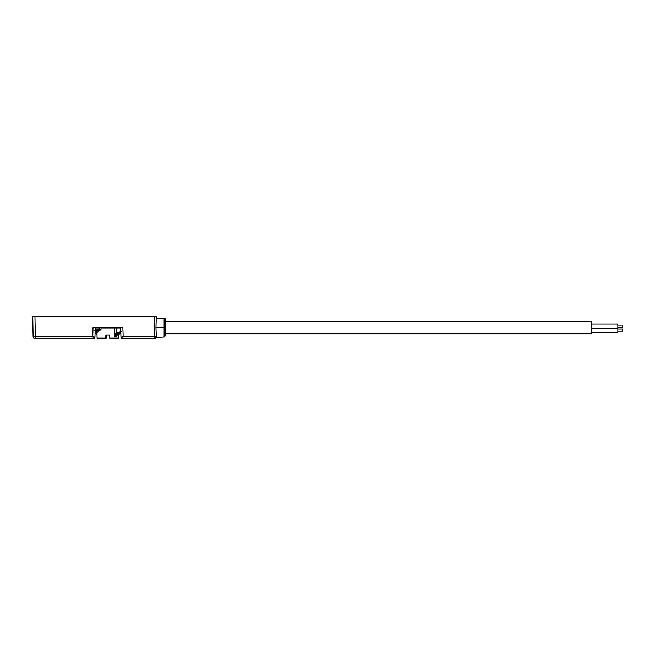 <?xml version="1.0" encoding="UTF-8"?>
<svg xmlns="http://www.w3.org/2000/svg" width="655" height="655" viewBox="0 0 655 655"><rect width="100%" height="100%" fill="white"/><g stroke="black" fill="none" stroke-linecap="round" stroke-linejoin="round"><path stroke-width="0.98" d="M32.75 316.439L33.102 336.383L32.75 316.439L156.602 316.439L156.561 318.649L156.602 316.439M164.127 318.649L164.127 327.5L155.964 327.5L156.234 318.649L165.453 318.649L165.453 335.663L164.127 337.055L155.947 337.481M165.453 333.69L591.285 333.69L591.285 321.31L165.453 321.31M591.285 332.273L617.829 332.273L617.829 325.109L622.25 325.109L622.25 327.32L617.829 327.32M617.829 324.004L591.285 324.004L617.829 324.004L617.829 325.109M617.829 328.957L622.25 328.957L622.25 331.168L617.829 331.168M165.453 327.5L164.127 327.5L164.127 337.055M155.964 327.5L156.258 336.383C155.898 337.849 155.898 337.849 156.258 336.383C155.898 337.849 155.898 337.849 156.258 336.383C155.898 337.849 155.898 337.849 156.258 336.383L123.14 336.383L121.232 337.251M120.659 327.5L120.954 337.268L122.28 338.561A1.326 1.326 -90 0 1 120.954 337.268L122.28 338.561L154.048 338.561A2.211 2.211 0 0 0 156.258 336.383A2.211 2.211 0 0 1 154.048 338.561L154.392 316.439M94.664 337.251L92.756 336.383L93.026 327.5L122.87 327.5L123.14 336.383L122.387 338.561A1.326 1.163 90 0 1 122.379 338.561M35.313 338.561A2.211 2.211 0 0 1 33.102 336.383L35.313 336.383L35.313 338.561L93.501 338.561A1.326 1.163 -90 0 1 93.501 338.561L92.756 336.383L35.313 336.383L34.961 316.439M94.942 337.268A1.326 1.326 90 0 1 93.616 338.561L94.942 337.268L95.237 327.5M156.324 332.601L156.258 336.383M100.927 327.5L100.985 327.95L99.257 327.5L98.962 327.95L95.221 327.95M95.352 330.497L97.505 332.101L95.27 330.366L97.972 331.602L95.957 330.095L98.578 331.111L96.825 329.825L99.323 330.628L97.857 329.539L99.601 328.982L100.985 329.44L100.985 327.95L114.65 327.95L114.731 327.5M116.696 335.172L115.345 336.981L114.682 336.621L116.001 332.936L116.344 327.5L116.639 332.936L116.001 332.936L120.79 331.766M99.29 329.244L98.962 327.95L99.601 327.95L99.601 328.982M97.922 329.719L97.48 329.825M98.962 328.974L95.155 330.153M100.985 329.44L100.19 330.145L98.578 329.555M99.699 330.407L100.043 329.719M98.897 330.898L99.2 330.202M98.225 331.381L98.471 330.685M97.693 331.88L97.882 331.168M94.672 330.84L97.186 332.601L97.439 331.659M95.106 331.848L97.014 333.108L97.145 332.159M95.098 332.11L97.005 333.616L96.997 332.658M105.455 338.561L106.225 338.127L106.282 335.016M118.882 334.558L118.817 338.127L109.672 338.127L109.614 335.016L105.963 335.016L105.48 338.561L97.513 338.561L102.843 338.561M106.061 335.016L106.004 338.127A0.442 0.442 90 0 1 105.561 338.561L105.48 338.561M105.692 338.561A0.442 0.442 -90 0 0 106.135 338.127L106.192 335.016M109.672 338.127L110.114 338.561L118.375 338.561L118.817 338.127M116.598 335.712L118.907 332.625L118.318 332.625L117.834 334.525L116.246 336.465L115.739 336.228M120.676 327.95L114.65 327.95L114.682 336.621M99.257 329.399L100.764 329.858M97.308 332.38L94.836 330.742M97.071 332.879L95.114 331.635M95.09 332.265L96.997 333.608M96.997 333.862L95.09 332.421M95.081 332.478L97.005 334.05M97.005 334.255L95.171 332.593M95.646 333.19L97.005 334.394M97.014 334.517L96.17 333.747M116.484 335.606L117.196 332.838L116.639 332.945L115.141 337.088M117.196 332.83L117.875 332.83L115.861 336.695M119.202 334.263L120.749 331.905L117.237 332.83M121.2 331.676L120.766 331.897M120.242 333.19L120.807 332.453M120.807 332.331L119.726 333.747M117.27 335.794L119.292 332.388L119.775 332.388L117.417 335.663M118.121 335.163L117.564 335.573M117.695 335.434L120.111 332.151L118.661 334.73M116.934 334.77L117.556 332.83M119.185 332.936L119.374 332.388M118.006 334.099L118.539 332.625M106.004 338.127L97.071 338.127L96.989 333.428M591.285 328.425L617.829 328.425M97.071 338.127L97.513 338.561M95.442 332.953L95.859 333.436M96.915 334.476L96.457 334.05M120.454 332.953L120.037 333.436M118.981 334.476L119.439 334.05M119.325 332.552L119.071 333.354M118.195 333.714L117.834 334.525"/></g></svg>

